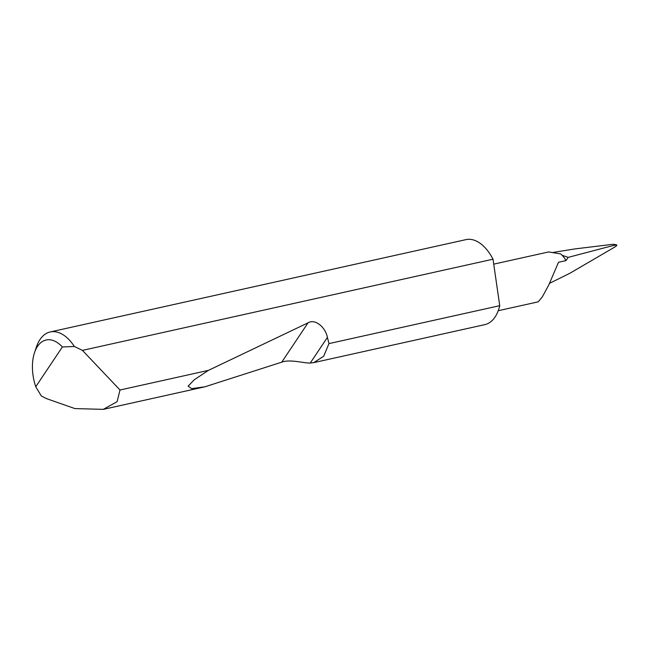 <?xml version="1.0" encoding="UTF-8"?>
<svg xmlns="http://www.w3.org/2000/svg" width="649" height="649" viewBox="0 0 649 649"><rect width="100%" height="100%" fill="white"/><g stroke="black" fill="none" stroke-linecap="round" stroke-linejoin="round"><path stroke-width="0.97" d="M34.519 352.65L36.417 347.004A43.54 24.532 77.5 0 1 50.216 331.955A43.54 24.532 77.5 0 1 74.359 346.477L82.447 350.379L120.008 390.008L117.096 401.69L103.288 409.365L74.895 408.578L46.322 398.567L41.276 395.922L35.752 386.755L62.361 346.972A36.571 20.606 -102.5 0 0 34.519 352.65A36.571 20.606 -102.5 0 0 35.752 386.755M313.783 362.621L484.819 324.638A43.54 24.532 -102.5 0 0 499.73 305.679L328.978 343.597L323.656 356.269L313.783 362.621L310.254 363.034C303.975 363.302 289.762 358.986 281.731 362.166L204.954 386.788L191.552 388.646L188.121 386.155L194.27 379.762L208.402 370.376L308.048 322.837C314.692 318.602 325.336 326.617 327.396 337.415L328.978 343.597M120.008 390.008L208.402 370.376M82.447 350.379L493.021 259.202A43.54 24.532 -102.5 0 0 491.999 257.304A43.54 24.532 -102.5 0 0 465.941 239.635L50.216 331.955M498.221 310.717L538.191 301.842L542.296 296.918L548.867 284.781L558.505 262.269L566.001 260.598L568.159 257.377L562.131 255.292A23.218 13.085 77.5 0 1 566.001 260.598M553.208 252.412L574.982 248.908L612.964 244.3L615.211 244.551M615.349 244.592L616.55 244.876L611.382 246.012L616.526 244.868C617.207 245.168 616.688 245.857 614.984 246.928L569.838 273.278L549.581 283.313M548.746 251.966L560.663 253.913A23.218 13.085 77.5 0 1 562.131 255.292M568.159 257.377L611.382 246.012M74.359 346.477L62.361 346.972M493.021 259.202L499.73 305.679M327.396 337.415L310.254 363.034M308.048 322.837L281.731 362.166M103.288 409.365L204.954 386.788M493.735 264.143L548.876 251.893"/></g></svg>
